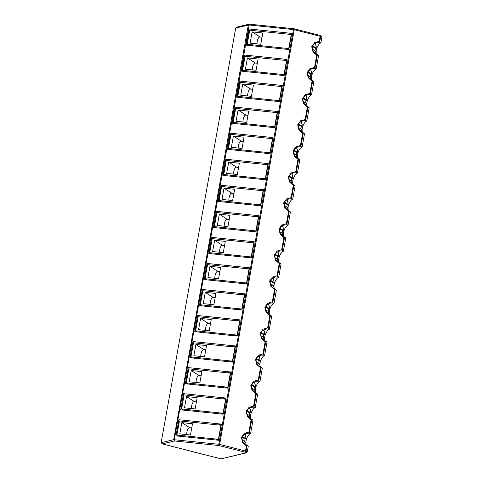 <?xml version="1.0" encoding="UTF-8"?>
<svg xmlns="http://www.w3.org/2000/svg" width="483" height="483" viewBox="0 0 483 483"><rect width="100%" height="100%" fill="white"/><g stroke="black" fill="none" stroke-linecap="round" stroke-linejoin="round"><path stroke-width="0.72" d="M249.343 24.162L174.291 439.675L174.484 440.967L219.016 445.555L244.887 452.124L245.925 452.794L247.26 451.955L248.268 446.346A6.599 2.554 -84.1 0 1 248.063 446.238A6.599 2.554 -84.1 0 1 247.562 445.737L247.073 445.555L247.562 445.737M249.476 24.186L248.322 24.977L173.705 439.675L218.817 444.269L219.016 445.555L219.626 444.414L245.497 450.983L244.887 452.124L246.058 451.188L247.26 451.955M190.036 357.722L192.946 341.572L235.499 345.967L232.595 362.111L190.036 357.722M227.91 388.163L185.351 383.774L188.255 367.623L230.814 372.013L227.91 388.163M178.885 419.721L221.437 424.11L218.533 440.261L175.981 435.871L178.885 419.721M183.57 393.669L226.129 398.064L223.218 414.215L180.666 409.819L183.57 393.669M194.727 331.676L197.632 315.526L240.19 319.915L237.28 336.065L194.727 331.676M244.875 293.863L241.971 310.014L199.413 305.624L202.317 289.474L244.875 293.863L241.47 294.684M246.656 283.968L204.098 279.579L207.008 263.428L249.56 267.817L246.656 283.968M235.124 107.135L277.683 111.525L274.779 127.675L232.22 123.286L235.124 107.135M230.439 133.181L272.998 137.57L270.088 153.721L227.535 149.332L230.439 133.181M213.474 227.481L216.378 211.331L258.936 215.72L256.026 231.87L213.474 227.481M221.069 185.279L263.621 189.668L260.717 205.818L218.159 201.429L221.069 185.279M265.402 179.773L222.85 175.383L225.754 159.233L268.306 163.622L265.402 179.773M254.245 241.766L251.341 257.916L208.789 253.527L211.693 237.376L254.245 241.766L250.84 242.587M288.84 49.526L246.282 45.136L249.186 28.986L291.744 33.375L288.84 49.526M241.597 71.188L244.501 55.038L287.059 59.427L284.149 75.577L241.597 71.188M279.464 101.623L236.905 97.234L239.816 81.084L282.368 85.473L279.464 101.623M173.705 439.675L174.484 440.967L162.33 443.889L161.123 442.706L173.705 439.675M249.041 24.18L236.694 27.151L235.734 28.008L248.902 24.977L293.435 29.572L293.93 28.751L249.397 24.156M192.584 347.796L191.86 347.609M232.094 346.782L235.499 345.967M232.462 361.151L234.992 347.084L193.484 342.803L190.954 356.865L232.462 361.151L229.697 361.815M227.408 372.834L230.814 372.013M227.777 387.197L230.306 373.13L188.799 368.849L186.269 382.916L227.777 387.197L225.006 387.861M187.899 373.842L187.175 373.661M178.523 425.94L177.798 425.758M218.032 424.931L221.437 424.11M215.635 439.959L218.401 439.295L220.93 425.227L179.422 420.947L176.893 435.014L218.401 439.295M183.214 399.894L182.483 399.707M222.723 398.88L226.129 398.064M223.092 413.249L225.621 399.181L184.114 394.901L181.578 408.962L223.092 413.249L220.32 413.913M197.275 321.744L196.545 321.563M236.779 320.736L240.19 319.915M237.147 335.099L239.683 321.032L198.169 316.751L195.639 330.819L237.147 335.099L234.382 335.763M241.838 309.054L244.368 294.986L202.86 290.706L200.33 304.767L241.838 309.054L239.067 309.718M201.96 295.699L201.23 295.511M246.155 268.639L249.56 267.817M246.523 283.002L249.053 268.934L207.545 264.654L205.015 278.721L246.523 283.002L243.758 283.666M206.646 269.647L205.921 269.466M234.768 113.354L234.044 113.173M274.278 112.346L277.683 111.525M271.875 127.373L274.646 126.709L277.176 112.642L235.668 108.361L233.138 122.428L274.646 126.709M230.083 139.406L229.353 139.219M269.592 138.392L272.998 137.57M267.19 153.425L269.961 152.761L272.49 138.693L230.983 134.413L228.447 148.474L269.961 152.761M216.022 217.549L215.291 217.368M255.531 216.541L258.936 215.72M255.899 230.904L258.429 216.837L216.921 212.556L214.392 226.624L255.899 230.904L253.128 231.568M220.707 191.503L219.982 191.316M260.216 190.489L263.621 189.668M260.585 204.858L263.114 190.791L221.606 186.51L219.077 200.572L260.585 204.858L257.819 205.523M264.901 164.443L268.306 163.622M265.27 178.807L267.799 164.739L226.292 160.459L223.762 174.526L265.27 178.807L262.504 179.471M225.398 165.452L224.667 165.271M248.443 257.62L251.208 256.956L253.744 242.889L212.23 238.608L209.7 252.669L251.208 256.956M211.337 243.601L210.606 243.414M288.339 34.196L291.744 33.375M288.707 48.566L291.237 34.498L249.729 30.218L247.199 44.279L288.707 48.566L285.936 49.23M248.83 35.211L248.105 35.024M244.144 61.256L243.414 61.069M283.648 60.248L287.059 59.427M281.251 75.276L284.016 74.611L286.552 60.544L245.044 56.263L242.508 70.331L284.016 74.611M278.963 86.294L282.368 85.473M279.331 100.663L281.861 86.596L240.353 82.315L237.823 96.377L279.331 100.663L276.566 101.327M239.453 87.308L238.729 87.121M245.925 452.794L221.262 458.844L246.445 452.782M193.345 451.768L162.33 443.889M192.856 451.665L193.852 451.895M235.734 28.008L161.123 442.706M294.153 28.811L319.873 35.344L320.114 36.285L294.244 29.717L219.626 444.414L218.817 444.269L293.435 29.572L294.244 29.717L293.93 28.751M294.081 28.775L319.951 35.344L320.676 36.491L320.114 36.285L319.203 41.345L314.608 42.649L311.722 46.682L312.972 51.772L316.709 55.189L314.518 67.397L309.923 68.701L307.037 72.734L308.281 77.817L312.024 81.241L309.826 93.442L305.238 94.746L302.346 98.78L303.596 103.869L307.339 107.286L305.141 119.494L300.547 120.798L297.661 124.831L298.911 129.915L302.648 133.338L300.456 145.54L295.862 146.844L292.976 150.877L294.219 155.967L297.963 159.384L295.765 171.592L291.177 172.896L288.285 176.929L289.534 182.013L293.278 185.436L291.08 197.638L286.491 198.942L283.599 202.975L284.849 208.064L288.593 211.482L286.395 223.689L281.8 224.993L278.914 229.027L280.164 234.11L283.901 237.533L281.71 249.735L277.115 251.039L274.229 255.072L275.473 260.162L279.216 263.579L277.019 275.787L272.43 277.091L269.538 281.124L270.788 286.208L274.531 289.631L272.334 301.833L267.739 303.137L264.853 307.176L266.103 312.26L269.84 315.677L267.648 327.885L263.054 329.189L260.168 333.222L261.412 338.305L265.155 341.729L262.957 353.93L258.369 355.234L255.477 359.274L256.727 364.357L260.47 367.774L258.272 379.982L253.678 381.286L250.792 385.319L252.041 390.403L255.779 393.826L253.587 406.028L248.993 407.332L246.107 411.371L247.35 416.455L251.094 419.872L248.896 432.08L244.307 433.384L241.415 437.417L242.665 442.5L246.408 445.924L247.073 445.555L246.058 451.188L245.497 450.983L246.408 445.924M206.549 345.58L195.893 344.482L193.87 355.736L204.526 356.834L206.549 345.58M195.893 344.482L203.862 349.583M190.954 356.865L192.723 358M191.208 370.533L189.185 381.787L199.841 382.886L201.864 371.632L191.208 370.533L199.177 375.635M186.269 382.916L188.038 384.051M176.893 435.014L178.668 436.149M192.488 423.73L181.837 422.631L179.809 433.885L190.465 434.984L192.488 423.73M181.837 422.631L189.801 427.733M197.179 397.678L186.523 396.579L184.5 407.833L195.15 408.932L197.179 397.678M186.523 396.579L194.492 401.681M181.578 408.962L183.353 410.097M209.211 330.789L211.24 319.535L200.584 318.436L198.555 329.684L209.211 330.789M195.639 330.819L197.414 331.954M200.584 318.436L208.553 323.538M203.246 303.638L213.903 304.737L215.925 293.483L205.269 292.384L203.246 303.638M200.33 304.767L202.099 305.902M205.269 292.384L213.238 297.486M209.954 266.338L207.931 277.586L218.588 278.691L220.61 267.437L209.954 266.338L217.924 271.44M205.015 278.721L206.784 279.856M233.138 122.428L234.907 123.563M248.733 111.144L238.077 110.046L236.054 121.293L246.71 122.392L248.733 111.144M238.077 110.046L246.046 115.141M228.447 148.474L230.222 149.609M244.048 137.19L233.392 136.091L231.369 147.345L242.019 148.444L244.048 137.19M233.392 136.091L241.361 141.193M227.958 226.587L229.986 215.34L219.33 214.241L217.308 225.489L227.958 226.587M214.392 226.624L216.161 227.759M219.33 214.241L227.3 219.342M224.015 188.189L221.993 199.443L232.649 200.542L234.672 189.288L224.015 188.189L231.985 193.291M219.077 200.572L220.846 201.707M228.707 162.143L226.678 173.391L237.334 174.49L239.357 163.242L228.707 162.143L236.67 167.245M223.762 174.526L225.537 175.661M209.7 252.669L211.476 253.804M225.301 241.385L214.645 240.286L212.617 251.54L223.273 252.639L225.301 241.385M214.645 240.286L222.615 245.388M262.794 32.995L252.138 31.896L250.116 43.15L260.772 44.249L262.794 32.995M252.138 31.896L260.108 36.998M247.199 44.279L248.968 45.414M242.508 70.331L244.283 71.466M258.109 59.047L247.453 57.948L245.424 69.196L256.081 70.295L258.109 59.047M247.453 57.948L255.422 63.044M251.395 96.346L253.418 85.093L242.768 83.994L240.739 95.248L251.395 96.346M237.823 96.377L239.598 97.512M242.768 83.994L250.731 89.095M320 35.368L321.376 36.189L321.877 37.257L320.869 42.872C317.856 43.808 315.073 51.162 316.57 54.217M316.709 55.189L317.868 55.008A6.599 2.554 -84.1 0 0 318.363 55.503A6.599 2.554 -84.1 0 0 318.575 55.611L316.178 68.918C313.171 69.86 310.388 77.208 311.885 80.269M312.024 81.241L313.183 81.053A6.599 2.554 -84.1 0 0 313.678 81.555A6.599 2.554 -84.1 0 0 313.89 81.657L311.493 94.97C308.48 95.906 305.703 103.259 307.2 106.314M307.339 107.286L308.492 107.105A6.599 2.554 -84.1 0 0 308.993 107.6A6.599 2.554 -84.1 0 0 309.198 107.709L306.808 121.016C303.795 121.957 301.012 129.305 302.515 132.366M302.648 133.338L303.807 133.151A6.599 2.554 -84.1 0 0 304.302 133.652A6.599 2.554 -84.1 0 0 304.513 133.755L302.116 147.067C299.11 148.003 296.327 155.357 297.824 158.412M297.963 159.384L299.122 159.203A6.599 2.554 -84.1 0 0 299.617 159.698A6.599 2.554 -84.1 0 0 299.828 159.807L297.431 173.113C294.419 174.055 291.641 181.403 293.139 184.464M293.278 185.436L294.431 185.249A6.599 2.554 -84.1 0 0 294.932 185.75A6.599 2.554 -84.1 0 0 295.137 185.858L292.746 199.165C289.734 200.101 286.95 207.455 288.454 210.51M288.593 211.482L289.746 211.3A6.599 2.554 -84.1 0 0 290.247 211.796A6.599 2.554 -84.1 0 0 290.452 211.904L288.055 225.211C285.048 226.153 282.265 233.5 283.762 236.561M283.901 237.533L285.061 237.346A6.599 2.554 -84.1 0 0 285.556 237.847A6.599 2.554 -84.1 0 0 285.767 237.956L283.37 251.263C280.357 252.198 277.58 259.552 279.077 262.607M279.216 263.579L280.369 263.398A6.599 2.554 -84.1 0 0 280.871 263.893A6.599 2.554 -84.1 0 0 281.076 264.002L278.685 277.308C275.672 278.25 272.889 285.598 274.392 288.659M274.531 289.631L275.684 289.444A6.599 2.554 -84.1 0 0 276.185 289.945A6.599 2.554 -84.1 0 0 276.391 290.054L274 303.36C270.987 304.296 268.204 311.65 269.701 314.705M269.84 315.677L270.999 315.496A6.599 2.554 -84.1 0 0 271.494 315.991A6.599 2.554 -84.1 0 0 271.706 316.099L269.309 329.406C266.296 330.348 263.519 337.695 265.016 340.757M265.155 341.729L266.314 341.541A6.599 2.554 -84.1 0 0 266.809 342.042A6.599 2.554 -84.1 0 0 267.021 342.151L264.624 355.458C261.611 356.394 258.834 363.747 260.331 366.802M260.47 367.774L261.623 367.593A6.599 2.554 -84.1 0 0 262.124 368.088A6.599 2.554 -84.1 0 0 262.329 368.197L259.939 381.504C256.926 382.445 254.143 389.793 255.646 392.854M255.779 393.826L256.938 393.639A6.599 2.554 -84.1 0 0 257.433 394.14A6.599 2.554 -84.1 0 0 257.644 394.249L255.247 407.555C252.241 408.491 249.457 415.845 250.955 418.9M251.094 419.872L252.253 419.691A6.599 2.554 -84.1 0 0 252.748 420.186A6.599 2.554 -84.1 0 0 252.959 420.295L250.562 433.601C247.55 434.543 244.772 441.891 246.27 444.952M248.896 432.08L249.808 433.275A6.599 2.554 -84.1 0 1 249.886 433.281A6.599 2.554 -84.1 0 1 250.562 433.601M252.253 419.691L251.758 419.51L249.355 432.853L249.808 433.275L248.431 433.251C246.131 433.239 244.217 434.187 242.677 436.095L241.983 438.329L242.472 440.822C243.674 443.086 245.298 444.662 247.344 445.537M319.203 41.345L320.108 42.54A6.599 2.554 -84.1 0 1 320.193 42.546A6.599 2.554 -84.1 0 1 320.869 42.872M314.518 67.397L314.976 68.169L317.373 54.827L317.868 55.008M321.877 37.257L320.676 36.491L319.661 42.118L320.108 42.54M253.587 406.028L254.493 407.223A6.599 2.554 -84.1 0 1 254.577 407.229A6.599 2.554 -84.1 0 1 255.247 407.555M256.938 393.639L256.443 393.458L254.046 406.801L254.493 407.223L253.116 407.205C250.822 407.187 248.902 408.135 247.362 410.049L246.668 412.283L247.163 414.776C248.365 417.04 249.989 418.61 252.035 419.492M309.826 93.442L310.285 94.215L312.688 80.872L313.183 81.053M315.423 68.592L314.976 68.169L315.423 68.592A6.599 2.554 -84.1 0 1 315.508 68.592A6.599 2.554 -84.1 0 1 316.178 68.918M258.272 379.982L259.178 381.178A6.599 2.554 -84.1 0 1 259.262 381.178A6.599 2.554 -84.1 0 1 259.939 381.504M261.623 367.593L261.134 367.412L258.731 380.755L259.178 381.178M305.141 119.494L305.6 120.267L308.003 106.924L308.492 107.105M310.738 94.638L310.285 94.215L310.738 94.638A6.599 2.554 -84.1 0 1 310.817 94.644A6.599 2.554 -84.1 0 1 311.493 94.97M262.957 353.93L263.869 355.126A6.599 2.554 -84.1 0 1 263.947 355.132A6.599 2.554 -84.1 0 1 264.624 355.458M261.406 367.394C259.359 366.512 257.735 364.943 256.533 362.679L256.044 360.185L256.739 357.951C258.278 356.037 260.192 355.09 262.492 355.108L263.869 355.126M300.456 145.54L300.915 146.313L303.312 132.97L303.807 133.151M303.59 132.952C301.543 132.076 299.919 130.501 298.717 128.237L298.222 125.743L298.917 123.509C300.456 121.601 302.376 120.653 304.676 120.665L306.029 120.684L305.6 120.267L306.053 120.69A6.599 2.554 -84.1 0 1 306.131 120.69A6.599 2.554 -84.1 0 1 306.808 121.016M267.648 327.885L268.554 329.08A6.599 2.554 -84.1 0 1 268.639 329.08A6.599 2.554 -84.1 0 1 269.309 329.406M263.416 354.703L265.819 341.36L266.314 341.541M270.999 315.496L270.504 315.314L268.107 328.657L268.554 329.08L267.177 329.056C264.883 329.044 262.963 329.992 261.424 331.899L260.729 334.133L261.218 336.627C262.426 338.891 264.05 340.467 266.097 341.342M295.765 171.592L296.224 172.365L298.627 159.022L299.122 159.203M301.362 146.735L300.915 146.313L301.362 146.735A6.599 2.554 -84.1 0 1 301.446 146.741A6.599 2.554 -84.1 0 1 302.116 147.067M272.334 301.833L273.239 303.028A6.599 2.554 -84.1 0 1 273.324 303.034A6.599 2.554 -84.1 0 1 274 303.36M275.684 289.444L275.195 289.263L272.792 302.606L273.239 303.028L271.863 303.01C269.568 302.992 267.648 303.94 266.109 305.854L265.415 308.088L265.91 310.581C267.111 312.845 268.735 314.415 270.782 315.296M291.08 197.638L291.539 198.41L293.942 185.067L294.431 185.249M296.677 172.787L296.224 172.365L296.677 172.787A6.599 2.554 -84.1 0 1 296.761 172.787A6.599 2.554 -84.1 0 1 297.431 173.113M277.019 275.787L277.93 276.982A6.599 2.554 -84.1 0 1 278.009 276.982A6.599 2.554 -84.1 0 1 278.685 277.308M280.369 263.398L279.88 263.217L277.477 276.56L277.93 276.982M286.395 223.689L286.854 224.462L289.251 211.119L289.746 211.3M291.992 198.833L291.539 198.41L291.992 198.833A6.599 2.554 -84.1 0 1 292.07 198.839A6.599 2.554 -84.1 0 1 292.746 199.165M281.71 249.735L282.615 250.931A6.599 2.554 -84.1 0 1 282.7 250.937A6.599 2.554 -84.1 0 1 283.37 251.263M285.061 237.346L284.565 237.165L282.169 250.508L282.615 250.931M287.3 224.885L286.854 224.462L287.3 224.885A6.599 2.554 -84.1 0 1 287.385 224.885A6.599 2.554 -84.1 0 1 288.055 225.211M320.265 35.482L319.951 35.344M200.741 356.442A5.808 2.246 -84.1 0 1 200.97 354.009A5.808 2.246 -84.1 0 1 203.651 349.559L205.794 349.783M196.056 382.494A5.808 2.246 -84.1 0 1 196.285 380.055A5.808 2.246 -84.1 0 1 198.96 375.611L201.109 375.834M186.679 434.591A5.808 2.246 -84.1 0 1 186.915 432.152A5.808 2.246 -84.1 0 1 189.59 427.709L191.733 427.932M191.365 408.54A5.808 2.246 -84.1 0 1 191.6 406.106A5.808 2.246 -84.1 0 1 194.275 401.657L196.418 401.88M205.426 330.396A5.808 2.246 -84.1 0 1 205.661 327.957A5.808 2.246 -84.1 0 1 208.336 323.513L210.479 323.737M210.117 304.344A5.808 2.246 -84.1 0 1 210.346 301.911A5.808 2.246 -84.1 0 1 213.021 297.462L215.17 297.685M214.802 278.299A5.808 2.246 -84.1 0 1 215.032 275.859A5.808 2.246 -84.1 0 1 217.706 271.416L219.856 271.639M242.925 122.006A5.808 2.246 -84.1 0 1 243.154 119.567A5.808 2.246 -84.1 0 1 245.829 115.123L247.978 115.34M238.234 148.052A5.808 2.246 -84.1 0 1 238.469 145.618A5.808 2.246 -84.1 0 1 241.144 141.169L243.293 141.392M224.172 226.201A5.808 2.246 -84.1 0 1 224.408 223.762A5.808 2.246 -84.1 0 1 227.082 219.318L229.232 219.542M228.864 200.149A5.808 2.246 -84.1 0 1 229.093 197.716A5.808 2.246 -84.1 0 1 231.768 193.266L233.917 193.49M233.549 174.103A5.808 2.246 -84.1 0 1 233.784 171.664A5.808 2.246 -84.1 0 1 236.459 167.221L238.602 167.438M219.487 252.247A5.808 2.246 -84.1 0 1 219.723 249.814A5.808 2.246 -84.1 0 1 222.397 245.364L224.541 245.587M256.986 43.856A5.808 2.246 -84.1 0 1 257.216 41.423A5.808 2.246 -84.1 0 1 259.89 36.974L262.04 37.197M252.295 69.908A5.808 2.246 -84.1 0 1 252.531 67.469A5.808 2.246 -84.1 0 1 255.205 63.025L257.348 63.243M247.61 95.954A5.808 2.246 -84.1 0 1 247.839 93.521A5.808 2.246 -84.1 0 1 250.52 89.071L252.663 89.295M244.621 441.51A6.599 2.554 95.9 0 0 245.014 439.011L242.176 437.193M314.922 50.781A6.599 2.554 95.9 0 0 315.314 48.276L312.477 46.465M249.306 415.465A6.599 2.554 95.9 0 0 249.699 412.959L246.861 411.148M310.237 76.827A6.599 2.554 95.9 0 0 310.629 74.328L307.792 72.51M253.998 389.413A6.599 2.554 95.9 0 0 254.384 386.913L251.546 385.096M305.552 102.879A6.599 2.554 95.9 0 0 305.944 100.373L303.107 98.562M258.683 363.367A6.599 2.554 95.9 0 0 259.075 360.861L256.238 359.05M300.867 128.925A6.599 2.554 95.9 0 0 301.253 126.425L298.416 124.608M263.368 337.315A6.599 2.554 95.9 0 0 263.76 334.816L260.923 332.998M296.176 154.977A6.599 2.554 95.9 0 0 296.568 152.471L293.73 150.66M268.053 311.269A6.599 2.554 95.9 0 0 268.445 308.764L265.608 306.953M291.49 181.022A6.599 2.554 95.9 0 0 291.883 178.523L289.045 176.706M272.744 285.218A6.599 2.554 95.9 0 0 273.137 282.718L270.299 280.901M286.805 207.074A6.599 2.554 95.9 0 0 287.192 204.569L284.36 202.757M277.429 259.172A6.599 2.554 95.9 0 0 277.822 256.666L274.984 254.855M282.114 233.12A6.599 2.554 95.9 0 0 282.507 230.62L279.669 228.803M244.73 443.817L245.455 442.126L242.164 439.941M245.014 439.011L245.907 438.769A4.951 1.914 95.9 0 0 244.464 434.38M245.171 434.006L246.034 438.914L242.424 436.554M315.031 53.088L315.755 51.391L312.471 49.206M315.314 48.276L316.214 48.04A4.951 1.914 95.9 0 0 314.765 43.645M315.477 43.271L316.335 48.179L312.73 45.825M249.415 417.771L250.14 416.074L246.849 413.889M249.699 412.959L250.592 412.724A4.951 1.914 95.9 0 0 249.15 408.328M249.856 407.954L250.719 412.868L247.109 410.508M310.346 79.134L311.07 77.443L307.78 75.257M310.629 74.328L311.523 74.086A4.951 1.914 95.9 0 0 310.08 69.691M310.786 69.317L311.65 74.231L308.039 71.87M254.106 391.719L254.825 390.029L251.54 387.843M254.384 386.913L255.284 386.672A4.951 1.914 95.9 0 0 253.835 382.282M254.547 381.908L255.404 386.817L251.8 384.456M305.661 105.185L306.385 103.489L303.095 101.303M305.944 100.373L306.838 100.138A4.951 1.914 95.9 0 0 305.395 95.743M306.101 95.368L306.959 100.277L303.354 97.922M258.791 365.673L259.516 363.977L256.225 361.791M259.075 360.861L259.969 360.626A4.951 1.914 95.9 0 0 258.526 356.231M259.232 355.856L260.089 360.771L256.485 358.41M300.975 131.231L301.694 129.541L298.409 127.355M301.253 126.425L302.153 126.184A4.951 1.914 95.9 0 0 300.704 121.788M301.416 121.414L302.273 126.329L298.669 123.968M263.476 339.621L264.201 337.931L260.911 335.745M263.76 334.816L264.654 334.574A4.951 1.914 95.9 0 0 263.211 330.185M263.917 329.811L264.781 334.719L261.17 332.358M296.284 157.283L297.009 155.586L293.718 153.401M296.568 152.471L297.462 152.236A4.951 1.914 95.9 0 0 296.019 147.84M296.725 147.466L297.588 152.374L293.978 150.02M268.162 313.576L268.886 311.879L265.602 309.694M268.445 308.764L269.345 308.528A4.951 1.914 95.9 0 0 267.896 304.133M268.608 303.759L269.466 308.667L265.855 306.313M291.599 183.329L292.324 181.638L289.033 179.453M291.883 178.523L292.776 178.281A4.951 1.914 95.9 0 0 291.334 173.886M292.04 173.512L292.903 178.426L289.293 176.066M272.853 287.524L273.577 285.833L270.287 283.648M273.137 282.718L274.03 282.477A4.951 1.914 95.9 0 0 272.587 278.081M273.293 277.713L274.151 282.621L270.546 280.261M286.914 209.381L287.639 207.684L284.348 205.498M287.192 204.569L288.091 204.333A4.951 1.914 95.9 0 0 286.648 199.938M287.355 199.564L288.212 204.472L284.608 202.117M277.538 261.478L278.262 259.782L274.972 257.596M277.822 256.666L278.715 256.431A4.951 1.914 95.9 0 0 277.272 252.035M277.979 251.661L278.842 256.57L275.232 254.215M282.223 235.426L282.947 233.736L279.663 231.55M282.507 230.62L283.406 230.379A4.951 1.914 95.9 0 0 281.957 225.984M282.67 225.609L283.527 230.524L279.917 228.163M221.003 458.796L193.647 451.943M244.501 443.611A4.951 1.914 95.9 0 0 245.334 441.969M242.949 435.708A4.951 1.914 95.9 0 0 242.569 436.632M314.807 52.882A4.951 1.914 95.9 0 0 315.634 51.234M313.25 44.973A4.951 1.914 95.9 0 0 312.869 45.897M249.192 417.566A4.951 1.914 95.9 0 0 250.019 415.917M247.634 409.656A4.951 1.914 95.9 0 0 247.254 410.586M310.122 78.928A4.951 1.914 95.9 0 0 310.949 77.286M308.565 71.025A4.951 1.914 95.9 0 0 308.184 71.949M253.877 391.514A4.951 1.914 95.9 0 0 254.704 389.872M252.319 383.611A4.951 1.914 95.9 0 0 251.939 384.534M305.431 104.98A4.951 1.914 95.9 0 0 306.264 103.332M303.879 97.071A4.951 1.914 95.9 0 0 303.499 97.995M258.562 365.468A4.951 1.914 95.9 0 0 259.395 363.82M257.01 357.559A4.951 1.914 95.9 0 0 256.63 358.489M300.746 131.026A4.951 1.914 95.9 0 0 301.579 129.384M299.188 123.123A4.951 1.914 95.9 0 0 298.808 124.046M263.253 339.416A4.951 1.914 95.9 0 0 264.08 337.774M261.695 331.513A4.951 1.914 95.9 0 0 261.315 332.437M296.061 157.078A4.951 1.914 95.9 0 0 296.888 155.429M294.503 149.169A4.951 1.914 95.9 0 0 294.123 150.092M267.938 313.37A4.951 1.914 95.9 0 0 268.765 311.722M266.381 305.461A4.951 1.914 95.9 0 0 266 306.391M291.37 183.123A4.951 1.914 95.9 0 0 292.203 181.481M289.818 175.22A4.951 1.914 95.9 0 0 289.438 176.144M272.623 287.319A4.951 1.914 95.9 0 0 273.456 285.676M271.072 279.416A4.951 1.914 95.9 0 0 270.685 280.339M286.685 209.175A4.951 1.914 95.9 0 0 287.518 207.527M285.133 201.266A4.951 1.914 95.9 0 0 284.747 202.19M277.308 261.273A4.951 1.914 95.9 0 0 278.142 259.625M275.757 253.364A4.951 1.914 95.9 0 0 275.376 254.287M282 235.221A4.951 1.914 95.9 0 0 282.827 233.579M280.442 227.318A4.951 1.914 95.9 0 0 280.062 228.242M193.592 451.853L162.065 443.847M221.111 458.838L193.387 451.901M317.651 54.808C315.604 53.927 313.98 52.357 312.779 50.087L312.284 47.6L312.978 45.366C314.518 43.452 316.437 42.504 318.732 42.522L320.09 42.54M312.966 80.854C310.919 79.973 309.295 78.403 308.088 76.139L307.599 73.645L308.293 71.412C309.832 69.504 311.752 68.556 314.047 68.568L315.405 68.586M256.721 393.44C254.674 392.564 253.05 390.989 251.848 388.724L251.353 386.231L252.048 383.997C253.587 382.089 255.507 381.141 257.801 381.153L259.16 381.172M308.275 106.906C306.228 106.025 304.604 104.455 303.402 102.191L302.913 99.697L303.608 97.463C305.147 95.549 307.061 94.602 309.361 94.62L310.72 94.638M298.905 159.004C296.858 158.122 295.234 156.552 294.032 154.288L293.537 151.795L294.232 149.561C295.771 147.647 297.691 146.699 299.985 146.717L301.344 146.735M294.213 185.049C292.167 184.174 290.543 182.598 289.341 180.334L288.852 177.841L289.546 175.607C291.086 173.699 293 172.751 295.3 172.763L296.659 172.781M275.467 289.245C273.42 288.369 271.796 286.793 270.595 284.529L270.106 282.036L270.8 279.802C272.34 277.894 274.253 276.946 276.554 276.958L277.906 276.976M289.528 211.101C287.482 210.22 285.858 208.65 284.656 206.386L284.167 203.892L284.855 201.659C286.395 199.745 288.315 198.797 290.615 198.815L291.967 198.833M280.158 263.199C278.105 262.317 276.481 260.748 275.28 258.483L274.791 255.99L275.485 253.756C277.025 251.842 278.945 250.894 281.239 250.912L282.597 250.931M284.843 237.147C282.796 236.272 281.172 234.696 279.971 232.432L279.476 229.938L280.17 227.704C281.71 225.796 283.63 224.849 285.924 224.861L287.282 224.879"/></g></svg>

